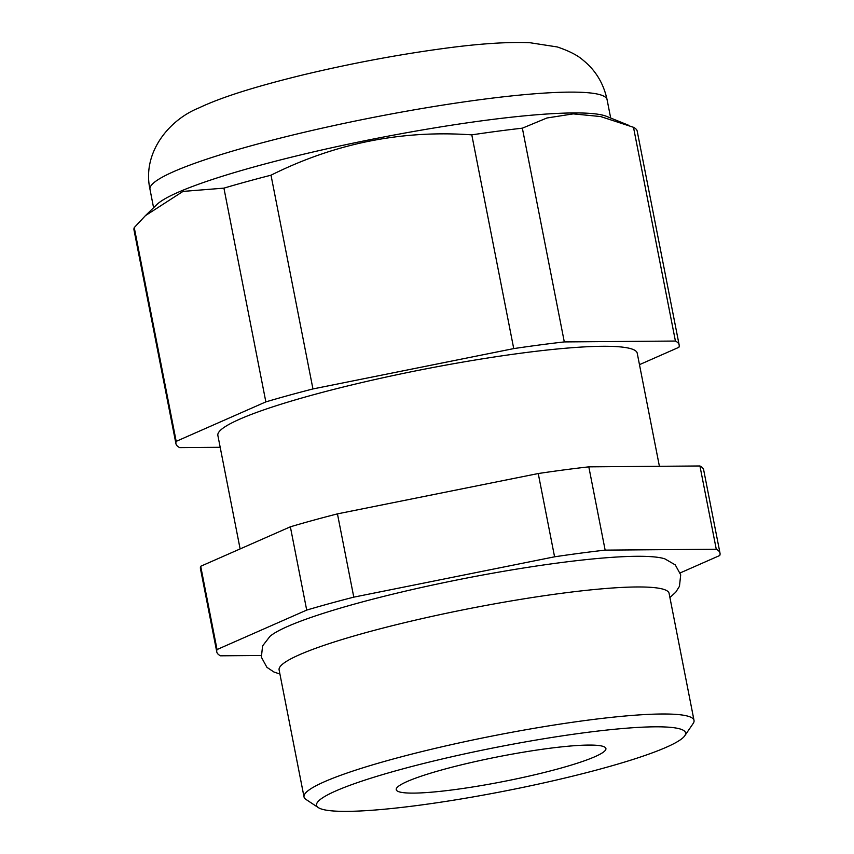 <?xml version="1.0" encoding="UTF-8"?>
<svg xmlns="http://www.w3.org/2000/svg" width="854" height="854" viewBox="0 0 854 854"><rect width="100%" height="100%" fill="white"/><g stroke="black" fill="none" stroke-linecap="round" stroke-linejoin="round"><path stroke-width="1.28" d="M216.777 651.901L200.444 568.615A256.413 30.36 -11.1 0 1 200.701 566.277L290.36 526.811A256.413 30.36 -11.1 0 1 337.447 513.873L538.244 473.532A256.413 30.36 -11.1 0 1 564.227 469.871A256.413 30.36 -11.1 0 1 588.812 466.85L699.928 465.974A256.413 30.36 -11.1 0 1 703.664 469.881L720.007 553.168A256.413 30.36 168.9 0 0 716.271 549.25L605.144 550.125A256.413 30.36 168.9 0 0 580.571 553.157A256.413 30.36 168.9 0 0 554.577 556.808L353.791 597.149A256.413 30.36 168.9 0 0 306.703 610.087L217.033 649.552A256.413 30.36 168.9 0 0 216.777 651.901A256.413 30.36 168.9 0 0 220.513 655.808L261.121 655.488M605.144 550.125L588.812 466.85M522.36 128.175A256.413 30.36 168.9 0 0 497.786 131.196A256.413 30.36 168.9 0 0 471.792 134.857C401.807 129.883 334.885 143.323 271.006 175.198A256.413 30.36 168.9 0 0 223.919 188.136L183.002 191.413L145.404 215.656L134.249 227.602A256.413 30.36 168.9 0 0 133.993 229.939L175.935 443.696A256.413 30.36 -11.1 0 1 176.191 441.358L265.85 401.892A256.413 30.36 -11.1 0 1 312.948 388.944L513.734 348.603A256.413 30.36 -11.1 0 1 539.728 344.952A256.413 30.36 -11.1 0 1 564.302 341.92L522.36 128.175L546.934 117.991L573.247 113.881L600.629 116.55L633.487 127.299L675.418 341.045A256.413 30.36 -11.1 0 1 679.154 344.963A256.413 30.36 -11.1 0 1 678.898 347.3L639.475 364.658M454.328 789.662A106.835 12.65 168.9 0 0 605.913 748.52A106.835 12.65 168.9 0 0 547.809 748.52A106.835 12.65 168.9 0 0 396.235 789.662A106.835 12.65 168.9 0 0 454.328 789.662M145.404 215.656L156.805 204.586A232.907 27.574 -11.1 0 1 484.506 120.457A232.907 27.574 -11.1 0 1 606.521 116.347L628.747 125.325M694.024 720.424L669.098 593.391A198.715 23.528 168.9 0 0 561.046 593.381A198.715 23.528 168.9 0 0 279.109 669.899L304.024 796.942A198.715 23.528 -11.1 0 1 585.961 720.413A198.715 23.528 -11.1 0 1 694.024 720.424A198.715 23.528 -11.1 0 1 693.181 723.455L684.78 735.753A188.029 22.268 168.9 0 0 583.335 732.881A188.029 22.268 168.9 0 0 392.968 771.61A188.029 22.268 168.9 0 0 318.382 807.638A188.029 22.268 168.9 0 0 418.802 805.301A188.029 22.268 168.9 0 0 684.78 735.753M318.382 807.638L305.956 799.419A198.715 23.528 -11.1 0 1 304.024 796.942M279.92 674.052L273.867 671.97L266.907 667.316L261.367 657.174L262.584 645.934L270.003 636.315A205.643 24.35 -11.1 0 1 558.356 562.935A205.643 24.35 -11.1 0 1 664.839 558.847L675.279 564.9L680.702 574.827L679.453 586.314L675.781 592.164L669.92 597.533M240.123 548.919L217.866 435.465A213.671 25.3 -11.1 0 1 521.025 353.182A213.671 25.3 -11.1 0 1 637.223 353.193L659.405 466.284M720.007 553.168A256.413 30.36 168.9 0 1 719.751 555.506L680.211 572.906M290.36 526.811L306.703 610.087M217.033 649.552L200.701 566.277M538.244 473.532L554.577 556.808M353.791 597.149L337.447 513.873M699.928 465.974L716.271 549.25M220.183 447.293L179.671 447.613A256.413 30.36 -11.1 0 1 175.935 443.696M564.302 341.92L675.418 341.045M223.919 188.136L265.85 401.892M176.191 441.358L134.249 227.602M471.792 134.857L513.734 348.603M312.948 388.944L271.006 175.198M679.154 344.963L637.223 131.206A256.413 30.36 168.9 0 0 633.487 127.299M480.418 99.64A232.907 27.574 168.9 0 0 149.984 189.321C141.935 152.674 169.071 119.806 198.865 107.946C220.684 97.527 253.819 86.991 302.113 75.12C350.108 63.612 397.398 54.709 443.984 48.432C478.667 43.714 507.276 41.814 529.8 42.7L557.32 46.959C569.234 50.994 577.88 55.446 583.261 60.335C595.612 70.327 603.554 83.436 607.077 99.651A232.907 27.574 168.9 0 0 480.418 99.64M149.984 189.321L153.581 207.703M607.077 99.651L610.685 118.023"/></g></svg>

